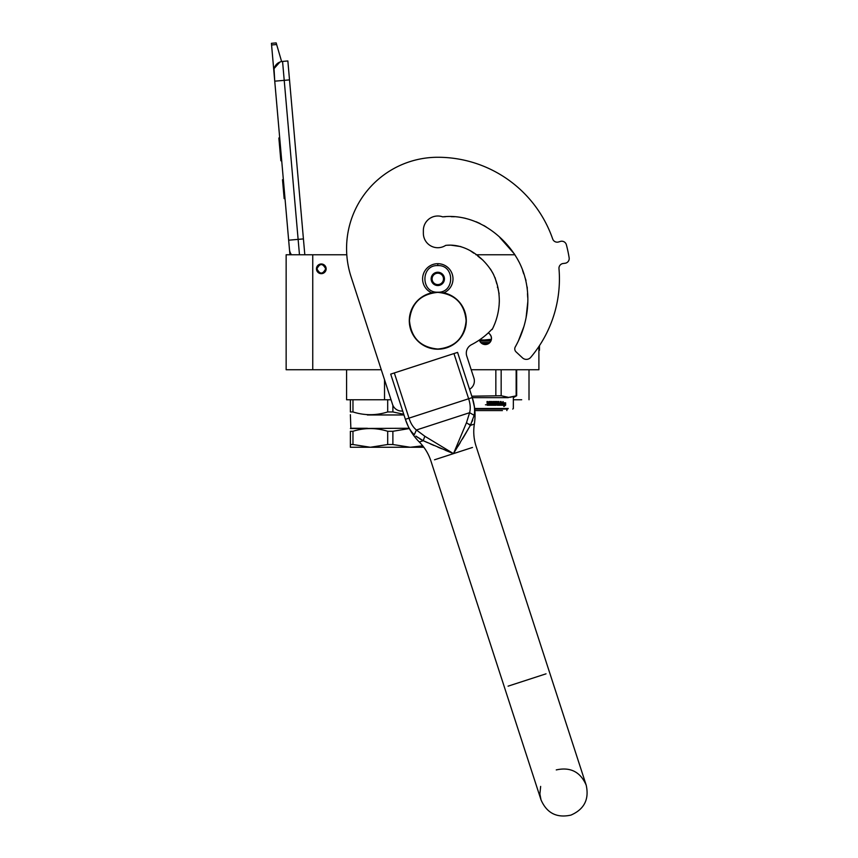 <?xml version="1.0" encoding="UTF-8"?>
<svg xmlns="http://www.w3.org/2000/svg" width="858" height="858" viewBox="0 0 858 858"><rect width="100%" height="100%" fill="white"/><g stroke="black" fill="none" stroke-linecap="round" stroke-linejoin="round"><path stroke-width="1.29" d="M384.534 399.753L352.97 399.753L352.97 411.947C364.543 415.604 376.115 415.604 387.687 411.947L387.687 399.753L384.534 399.753L384.534 379.751M352.97 411.947L350.375 411.947C350.375 415.604 350.375 415.604 350.375 411.947C350.375 415.604 350.375 415.604 350.375 411.947L350.375 399.753L346.578 399.753L346.578 369.734L355.609 369.734M321.3 273.67A4.848 4.848 0 0 1 316.463 268.822A4.848 4.848 0 0 1 321.3 263.974A4.848 4.848 0 0 1 326.147 268.822A4.848 4.848 0 0 1 321.3 273.67A4.848 4.848 0 0 1 316.463 268.822A4.848 4.848 0 0 1 321.3 263.974M381.274 369.734L286.143 369.734L286.143 254.762L346.793 254.762M471.192 369.734L538.899 369.734L538.899 346.503M475.943 254.762L514.918 254.762M312.752 369.734L312.752 254.762M488.234 332.936A6.178 6.178 0 0 1 485.306 344.551A6.178 6.178 0 0 1 479.354 340.025L479.601 340.733M521.696 399.753L513.341 399.753M479.611 340.776L480.973 342.771M481.788 343.447L488.835 343.447M484.491 344.498L486.078 344.498M491.001 340.765L491.484 338.374M491.484 338.234L491.012 336.014M491.001 335.982L489.639 333.966M299.474 254.762L298.123 239.371L303.421 238.91L287.859 60.95L282.561 61.422A9.502 9.502 0 0 0 273.916 71.707L274.742 81.178L274.056 69.08M303.421 238.91L304.815 254.762M289.929 254.762L274.742 81.178L289.511 79.88M282.561 61.422L298.123 239.371L288.663 240.197L289.489 249.667A9.502 9.502 40.2 0 0 291.516 254.762M285.178 200.45L286.004 209.91L285.178 200.45M271.578 44.981L271.428 43.318L276.169 42.9L276.641 44.53L271.578 44.981L273.916 71.707M274.217 68.393L279.944 62.023M276.641 44.53L281.617 61.551M276.169 42.9L271.428 43.318M283.354 179.622L282.507 179.697L284.159 198.627L285.017 198.552M279.665 137.398L278.861 138.052L279.354 143.618L280.201 143.543L279.354 143.618L280.351 155.062L281.199 154.987M281.703 160.703L280.856 160.778L280.351 155.062M279.719 137.977L278.861 138.052M325.675 268.822C322.758 274.463 319.852 274.463 316.934 268.822C319.852 263.181 322.758 263.181 325.675 268.822M326.051 268.822C322.887 274.946 319.723 274.946 316.548 268.822C319.723 262.687 322.887 262.687 326.051 268.822A4.751 4.751 0 0 1 321.3 273.573A4.751 4.751 0 0 1 316.548 268.822A4.751 4.751 0 0 1 321.3 264.071A4.751 4.751 0 0 1 326.051 268.822M443.843 292.846A15.208 15.208 0 0 0 437.794 263.685A15.208 15.208 0 0 0 431.756 292.846M437.794 292.192C454.954 293.018 454.954 264.768 437.794 265.594C420.635 264.768 420.635 293.018 437.794 292.192M437.794 285.542A6.65 6.65 0 0 0 444.444 278.893A6.65 6.65 0 0 0 437.794 272.243A6.65 6.65 0 0 0 431.145 278.893A6.65 6.65 0 0 0 437.794 285.542M437.794 285.478L443.5 282.185L443.5 275.6L437.794 272.308L432.1 275.6L432.1 282.185L437.794 285.478M434.942 273.959A5.706 5.706 0 0 1 440.647 273.959A5.706 5.706 0 0 0 432.1 278.893A5.706 5.706 0 0 0 440.647 283.826A5.706 5.706 0 0 0 440.647 273.959A5.706 5.706 0 0 1 443.5 278.893M440.647 283.826A5.706 5.706 0 0 1 434.942 283.826M403.743 414.285L392.878 411.947L392.878 405.308M350.375 399.753L352.97 399.753M387.687 411.947L392.878 411.947M387.687 399.753L391.034 399.753M367.342 414.961L403.968 414.961M409.159 428.26L350.375 428.539M367.342 428.26L350.858 428.26L350.375 414.682M409.309 428.55L392.878 431.284L392.878 444.519L410.242 447.265L422.704 445.817L415.486 446.997M367.342 428.625L365.905 428.721M352.97 444.519L370.334 447.265L350.375 447.265L350.375 444.519L352.97 444.519L352.97 431.284C364.543 427.659 376.115 427.659 387.687 431.284L392.878 431.284M350.375 444.519L350.375 431.284L352.97 431.284M350.375 431.284C350.386 427.659 350.386 427.659 350.375 431.284C350.386 427.659 350.386 427.659 350.375 431.284M392.878 444.519L387.687 444.519L387.687 431.284M423.831 447.265L370.334 447.265L387.687 444.519M491.419 339.275L483.322 340.09L491.237 340.09L479.536 339.907M507.797 409.073L474.71 409.073M508.268 408.494L474.646 408.494M508.268 397.662L472.275 397.662M516.666 369.734L516.666 395.742L516.666 369.734M510.081 397.329L516.666 395.742L508.655 397.393L501.169 395.742L471.803 396.203M516.151 369.734L516.151 395.742M501.169 369.734L501.169 395.742M495.838 369.734L495.838 395.742M469.809 389.114L469.809 390.058M489.854 342.556L480.759 342.556M501.876 403.979L501.48 405.266L501.48 402.852L503.196 401.641L502.649 402.82L505.523 402.82L505.019 403.979L501.876 403.979L501.265 405.266M505.244 402.82L504.751 403.979M502.413 402.82L502.949 401.641M504.815 404.107L505.362 402.82L505.362 405.244L503.785 406.467M505.641 405.244L505.641 402.82L505.083 404.107L502.166 404.107L501.608 405.266L504.568 405.266L504.043 406.467L505.362 405.244M491.537 402.338L491.537 403.163M491.977 401.523L489.103 401.523L488.803 403.163L487.001 401.523L487.312 405.266L489.392 405.266L489.51 402.23L491.623 402.338L491.623 403.163L490.326 403.163L491.623 404.45L489.972 404.568L489.972 405.266L496.01 405.266M492.353 401.823L492.353 404.568L493.05 404.568L493.05 401.523L493.725 401.523L493.725 404.568L495.752 404.45L494.154 403.571L494.433 401.523L497.157 401.523L497.415 403.163L498.251 403.163L498.251 401.523L498.873 401.523L498.873 404.568L500.429 404.568L500.525 403.861L499.12 403.861L499.12 403.163L500.525 403.163L500.525 401.523L501.115 401.523L500.868 405.266L497.157 405.266L496.889 402.338L494.948 402.23L494.948 403.163L496.428 403.453L496.278 404.976M496.428 403.453L496.428 404.976M494.819 402.23L494.819 403.163M500.9 401.523L500.664 405.266M500.321 401.523L500.321 403.163M500.321 403.861L500.321 404.45M498.691 401.523L498.691 404.568M498.08 401.523L498.08 403.163M497.415 401.823L497.254 403.163M493.607 401.523L493.607 404.568M492.942 401.523L492.942 404.568M492.267 401.823L492.267 404.568M487.719 401.523L488.02 403.163M486.475 404.794L485.446 404.794L486.475 404.794M489.446 402.23L489.328 405.266M497.522 404.568L497.415 403.861L498.251 403.861L497.35 404.568L497.972 404.568M498.08 403.861L498.08 404.45M497.254 403.861L497.35 404.568M487.87 404.568L488.803 404.568L488.803 403.861L487.752 403.861L487.87 404.568M487.719 403.861L487.837 404.568M488.749 403.861L488.749 404.568M491.537 403.861L491.537 404.45M488.749 401.823L488.749 403.163M502.413 410.585L474.86 410.585M411.625 431.917L414.253 434.77C410.51 431.22 407.55 426.072 405.384 419.305L390.701 374.12L457.571 352.391L472.254 397.576C474.474 404.322 475.107 410.231 474.163 415.304L470.388 425.386L453.496 453.625L423.23 440.712L415.873 436.1M445.581 450.375L453.496 453.625L424.828 436.25L416.398 429.997C413.138 427.316 410.671 423.369 408.998 418.136L405.384 419.305L408.183 426.276M409.019 427.885L410.392 430.169M416.227 436.379L418.339 437.87M419.53 438.631L420.484 439.21M420.999 439.511L421.653 439.875M422.897 440.54L427.477 442.621M430.448 443.94L433.944 445.463M437.87 447.147L441.548 448.691M458.022 446.289L460.263 442.621M462.419 439.06L470.388 425.386L474.345 424.109L470.388 425.386L466.473 422.715L453.496 453.625L472.479 447.458M474.624 411.003L474.592 409.395M474.345 406.66L472.254 397.576L468.64 398.756C470.356 403.968 470.688 408.623 469.616 412.698L466.473 422.715M470.559 425.053L471.096 423.97M472.254 421.31L472.683 420.195M463.159 437.816L466.205 432.647M474.163 415.304L469.616 412.698L416.398 429.997L414.253 434.77M469.551 389.264A9.502 9.502 0 0 0 473.906 378.056L466.763 356.091A9.502 9.502 0 0 1 471.471 344.701A73.927 73.927 0 0 0 491.859 329.311L492.138 329.569C496.589 320.849 498.981 311.518 499.313 301.587C499.302 291.216 497.468 282.979 493.05 273.488C483.923 257.282 465.261 243.061 445.677 245.388A14.447 14.447 0 0 1 423.359 233.279L423.359 230.437A14.447 14.447 0 0 1 442.685 216.849C473.648 213.31 502.852 233.483 517.728 259.534C532.839 286.347 530.212 320.56 515.293 346.889A4.086 4.086 0 0 0 516.066 351.887L522.479 357.861A5.706 5.706 0 0 0 530.716 357.368A121.622 121.622 0 0 0 558.987 268.618A4.751 4.751 0 0 1 563.138 263.503L565.025 263.267A4.751 4.751 0 0 0 569.144 257.797A133.022 133.022 0 0 0 566.366 244.734A4.751 4.751 0 0 0 560.381 241.42L558.569 241.967A4.751 4.751 0 0 1 552.691 238.985A121.622 121.622 0 0 0 437.794 157.271A91.216 91.216 0 0 0 351.04 276.673L392.567 404.483A9.502 9.502 0 0 0 402.681 410.993M516.516 344.659L517.803 342.138M518.35 341.012L523.97 326.372M526.083 317.696L527.788 301.909M527.702 297.383L527.488 293.629M527.305 289.564L527.209 287.065M526.008 280.469L524.871 277.188M523.734 273.895L522.608 270.484M518.661 261.315L517.449 259.03M514.478 254.065L499.86 237.537L514.478 254.065M486.186 226.941L483.665 225.429L486.186 226.941M480.105 223.552L476.147 221.772L480.105 223.552M465.272 218.275L462.473 217.696L465.272 218.275M454.568 216.731L451.254 216.688L454.568 216.731M445.441 216.72L443.479 216.784L445.441 216.72M493.178 327.509L494.937 323.38M497.147 316.516L497.586 314.768M499.109 305.48L499.335 300.45M499.12 293.683L498.112 289.264M497.661 287.913L497.404 287.022M496.803 283.88L495.034 277.584M493.693 274.742L490.454 269.026M483.097 260.296L477.831 256.113M473.841 253.217L470.259 250.697L473.841 253.217M460.875 246.589L450.911 245.173L460.875 246.589M450.203 245.173L447.533 245.249L450.203 245.173M563.138 263.503L565.025 263.267M409.47 320.699C411.143 303.496 420.592 294.047 437.794 292.374C454.997 294.047 464.446 303.496 466.13 320.699C464.446 337.913 454.997 347.351 437.794 349.034C420.592 347.351 411.143 337.913 409.47 320.699M409.287 320.699A28.507 28.507 0 0 1 437.794 292.192A28.507 28.507 0 0 1 466.302 320.699A28.507 28.507 0 0 1 437.794 349.206A28.507 28.507 0 0 1 409.287 320.699A28.507 28.507 0 0 1 437.794 292.192A28.507 28.507 0 0 1 466.302 320.699M538.899 350.257L539.467 350.257L539.467 345.645M437.794 265.594L437.794 263.878M490.883 341.034L479.729 341.034M423.23 440.712L419.283 441.999L423.23 440.712L424.828 436.25M434.523 459.791L453.496 453.625M546.031 673.83L508.075 686.164M469.197 424.109L470.388 425.386M453.957 353.571L468.64 398.756L408.998 418.136L394.315 372.951M529.011 399.753L529.011 369.734M512.762 409.073L513.341 408.494L513.341 397.662L516.666 395.742M506.874 409.073L506.874 410.585M405.426 419.444C408.279 428.045 412.891 435.564 419.283 441.999C424.656 447.404 428.528 453.732 430.909 460.971L504.461 687.344L430.909 460.971M540.647 786.411L539.896 794.004L541.012 799.849C546.814 813.137 556.788 818.221 570.945 815.1C584.234 809.298 589.317 799.324 586.196 785.167L476.093 446.289C473.755 439.028 473.176 431.638 474.345 424.109C475.729 415.154 475.042 406.36 472.297 397.715M556.263 769.916C570.42 766.795 580.405 771.878 586.196 785.167L549.646 672.661M504.461 687.344L541.012 799.849L504.461 687.344"/></g></svg>
